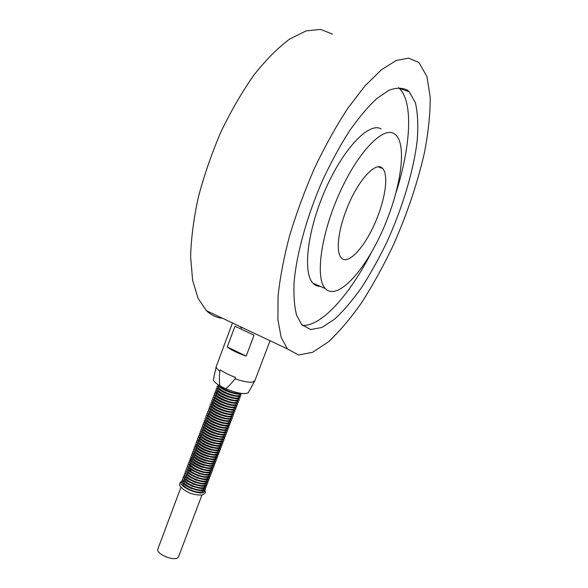 <?xml version="1.0" encoding="UTF-8"?>
<svg xmlns="http://www.w3.org/2000/svg" width="588" height="588" viewBox="0 0 588 588"><rect width="100%" height="100%" fill="white"/><g stroke="black" fill="none" stroke-linecap="round" stroke-linejoin="round"><path stroke-width="0.88" d="M180.935 487.32L158.025 548.589C154.659 553.984 176.268 562.532 178.568 556.711L178.73 556.277M241.911 327.435L241.646 328.133M239.904 393.203C236.236 394.68 222.727 389.675 220.177 385.963M219.148 386.507C221.794 389.197 226.674 391.505 233.789 393.438L236.876 393.967M240.007 394.57L239.897 394.864C237.589 398.811 215.296 389.138 218.773 386.11M218.317 388.822C220.992 391.527 225.858 393.828 232.929 395.739L235.891 396.246M239.147 396.834L239.037 397.135C236.736 401.104 214.488 391.483 217.92 388.396M217.494 391.138C220.191 393.85 225.05 396.15 232.062 398.032L234.913 398.524M238.287 399.105L238.177 399.399C235.876 403.397 213.687 393.82 217.06 390.682M216.663 393.445C219.39 396.18 224.234 398.466 231.194 400.318L233.928 400.795M237.434 401.369L237.317 401.67C234.788 405.83 212.15 395.621 216.281 392.799M215.84 395.761C218.596 398.502 223.425 400.781 230.327 402.611L232.944 403.067M236.574 403.633L236.457 403.934C234.164 407.984 212.077 398.488 215.355 395.246M215.01 398.069C217.795 400.818 222.617 403.096 229.467 404.897L231.951 405.33M235.714 405.889L235.604 406.198C233.304 410.277 211.276 400.818 214.502 397.525M214.194 400.384C217.001 403.14 221.808 405.404 228.607 407.183L230.959 407.602M234.862 408.153L234.744 408.462C232.451 412.563 210.475 403.147 213.65 399.803M213.37 402.692C216.208 405.455 221 407.712 227.74 409.461L229.967 409.858M234.009 410.409L233.892 410.718C231.591 414.841 209.666 405.47 212.797 402.074M212.547 405C215.414 407.771 220.191 410.02 226.88 411.747L228.975 412.122M233.149 412.658L233.032 412.974C230.739 417.127 208.865 407.793 211.952 404.353M211.731 407.3C214.62 410.079 219.383 412.32 226.02 414.025L227.982 414.378M232.297 414.915L232.179 415.231C229.57 419.611 207.027 409.351 211.202 406.374M210.916 409.608C213.834 412.394 218.582 414.621 225.16 416.297L226.983 416.627M231.444 417.164L231.327 417.48C229.033 421.684 207.255 412.423 210.254 408.888M210.107 411.916C213.04 414.702 217.773 416.921 224.3 418.575L225.976 418.876M230.592 419.413L230.474 419.729C228.173 423.963 206.454 414.738 209.401 411.159M209.291 414.217C212.253 417.01 216.972 419.222 223.447 420.846L224.976 421.126M229.754 418.957L229.246 418.443M229.746 421.655L229.621 421.978C227.321 426.234 205.653 417.046 208.556 413.423M208.483 416.517C211.467 419.317 216.171 421.515 222.587 423.117L223.969 423.375M228.916 421.214L228.423 420.699M227.166 420.751L227.725 421.339M228.894 423.904L228.769 424.227C226.468 428.505 204.844 419.354 207.711 415.687M207.674 418.818C210.68 421.618 215.37 423.808 221.735 425.381L222.962 425.609M228.041 426.146L227.916 426.469C225.616 430.776 204.043 421.662 206.866 417.95M206.873 421.118C209.901 423.919 214.569 426.094 220.875 427.645L221.948 427.851M227.196 428.38L227.071 428.711C224.77 433.04 203.242 423.963 206.02 420.207M226.424 427.961L225.968 427.461M223.256 425.661L222.602 425.55M226.343 430.622L226.218 430.953C223.521 435.59 201.081 425.271 205.315 422.118M206.065 423.419C209.115 426.219 213.767 428.387 220.022 429.909M205.263 425.719C208.336 428.52 212.974 430.673 219.17 432.173L219.919 432.32M225.594 430.21L225.145 429.71M222.558 427.946L221.801 427.829M225.498 432.856L225.373 433.187C223.065 437.575 201.633 428.564 204.337 424.72M204.47 428.02C207.564 430.82 212.18 432.952 218.317 434.429L218.898 434.547M225.197 433.437L224.329 431.952M221.852 430.225L221.022 430.1M224.653 435.091L224.528 435.429C222.22 439.831 200.831 430.857 203.499 426.969M203.676 430.32C206.785 433.113 211.386 435.238 217.464 436.693L217.876 436.774M221 432.43L220.169 432.298M223.808 437.318L223.675 437.663C221.367 442.088 200.03 433.15 202.654 429.225M202.882 432.614C206.013 435.407 210.592 437.516 216.612 438.942L216.847 438.993M222.962 439.552L222.83 439.89C220.522 444.352 199.229 435.443 201.816 431.474M202.088 434.914C205.241 437.7 209.798 439.795 215.759 441.198L215.818 441.213M222.117 441.779L221.985 442.125C219.669 446.601 198.428 437.729 200.978 433.724M221.272 444.006L221.147 444.352C218.824 448.857 197.619 440.015 200.141 435.965M201.302 437.215C204.433 439.964 208.924 442.029 214.782 443.425M220.434 446.226L220.302 446.571C217.979 451.106 196.818 442.301 199.303 438.207M200.515 439.508C203.602 442.205 208.012 444.249 213.745 445.63M219.589 448.446L219.456 448.798C216.649 453.723 194.334 443.345 198.634 439.986M199.736 441.808C202.772 444.455 207.101 446.461 212.709 447.843M218.648 449.57L218.765 450.004M218.751 450.665L218.618 451.018C216.288 455.597 195.216 446.858 197.627 442.69M198.957 444.102C201.949 446.696 206.182 448.673 211.665 450.04M215.855 448.276C214.495 447.431 214.135 447.395 214.774 448.159M217.913 452.885L217.773 453.238C214.943 458.236 192.658 447.843 196.973 444.432M198.185 446.402C201.125 448.931 205.271 450.878 210.614 452.238M215.098 450.526C213.65 449.614 213.282 449.577 214.003 450.408M217.156 454.869L216.935 455.457C214.598 460.088 193.614 451.408 195.958 447.159M197.414 448.695C200.302 451.172 204.352 453.083 209.563 454.436M214.341 452.775C212.805 451.797 212.437 451.76 213.238 452.664M216.31 457.096L216.097 457.67C213.753 462.322 192.82 453.679 195.128 449.394M196.649 450.996C199.486 453.407 203.441 455.288 208.505 456.626M213.576 455.016C211.967 453.98 211.592 453.943 212.466 454.914M215.473 459.324L215.259 459.889C212.915 464.564 192.019 455.943 194.297 451.628M195.885 453.297C198.671 455.649 202.522 457.486 207.446 458.809M214.554 461.734L214.422 462.095C211.533 467.232 189.307 456.81 193.658 453.304M195.128 455.597C197.855 457.876 201.603 459.676 206.381 460.992M213.716 463.939L213.584 464.307C211.232 469.033 190.416 460.477 192.629 456.082M194.371 457.89C197.039 460.11 200.684 461.867 205.308 463.168M212.885 466.144L212.746 466.512C209.835 471.716 187.638 461.279 192.004 457.729M193.621 460.191C196.23 462.344 199.766 464.057 204.227 465.336M212.047 468.349L211.908 468.717C208.983 473.957 186.808 463.513 191.174 459.934M192.879 462.499C195.429 464.571 198.847 466.24 203.147 467.497M211.217 470.547L211.077 470.922C208.711 475.721 188.02 467.254 190.144 462.756M192.144 464.799L202.059 469.658M210.379 472.752L210.239 473.127C207.873 477.948 187.227 469.503 189.314 464.976M189.542 464.329C190.718 467.614 195.517 470.349 203.933 472.524M209.549 474.95L209.409 475.325C207.035 480.168 186.425 471.76 188.491 467.195M190.688 469.415L199.861 473.957M208.755 477.037L208.571 477.522C206.197 482.388 185.632 474.009 187.668 469.408M189.968 471.723L198.751 476.096M207.924 479.242L207.74 479.72C205.359 484.608 184.83 476.258 186.837 471.62M189.262 474.038L197.627 478.228M207.057 481.528L206.91 481.91C204.521 486.827 184.037 478.5 186.014 473.832M188.572 476.361L196.495 480.352M206.226 483.718L206.079 484.1C203.691 489.04 183.243 480.741 185.191 476.045M187.888 478.683L195.348 482.461M205.396 485.901L205.249 486.291C202.853 491.252 182.442 482.983 184.367 478.25M187.219 481.013L194.187 484.563M204.573 488.091L204.418 488.481C202.022 493.464 181.648 485.225 183.544 480.462M186.565 483.351L193.004 486.651M203.742 490.274L203.595 490.664C201.184 495.677 180.854 487.459 182.728 482.66M185.94 485.703L191.806 488.724M205.3 487.695C207.74 496.265 175.547 484.269 183.044 479.404M206.123 485.512C208.27 494.839 173.048 479.962 185.183 476.684M206.947 483.321C209.482 491.855 177.142 479.801 184.691 475.023M207.77 481.124C210.364 489.642 177.944 477.559 185.521 472.825M208.593 478.933C211.239 487.43 178.745 475.317 186.345 470.635M209.416 476.736C212.121 485.218 179.538 473.068 187.175 468.438M210.247 474.538C212.996 483.005 180.34 470.826 188.006 466.24M211.07 472.333C213.878 480.786 181.141 468.577 188.836 464.035M211.9 470.135C214.767 478.566 181.942 466.321 189.667 461.837M212.724 467.93C215.649 476.346 182.743 464.072 190.497 459.632M213.554 465.718C216.531 474.126 183.537 461.815 191.328 457.427M214.385 463.513C217.42 471.899 184.338 459.559 192.166 455.215M215.215 461.301C218.31 469.672 185.139 457.295 192.996 453.003M216.046 459.088C219.199 467.445 185.94 455.031 193.834 450.79M216.876 456.869C220.088 465.218 186.741 452.767 194.672 448.578M217.707 454.656C220.684 463.697 184.264 448.497 196.833 445.961M218.538 452.437C221.882 460.749 188.344 448.225 196.348 444.146M219.368 450.21C222.779 458.515 189.145 445.954 197.186 441.926M220.206 447.99C223.675 456.273 189.946 443.683 198.024 439.699M221.037 445.763C224.285 454.73 187.476 439.427 200.199 437.112M221.874 443.536C225.189 452.488 188.278 437.149 201.037 434.892M222.705 441.301C226.373 449.555 192.349 436.84 200.552 433.025M223.543 439.074C227.277 447.306 193.151 434.554 201.397 430.791M224.381 436.84C228.188 445.065 193.952 432.268 202.243 428.564M225.211 434.598C229.092 442.815 194.746 429.982 203.088 426.329M226.049 432.364C230.004 440.566 195.547 427.689 203.933 424.095M226.887 430.122C230.915 438.317 196.348 425.396 204.786 421.853M227.725 427.88C231.826 436.061 197.149 423.095 205.638 419.619M228.563 425.631C232.738 433.804 197.95 420.795 206.484 417.377M229.401 423.382C233.399 432.202 195.473 416.554 208.689 414.856M218.052 416.502L220.441 417.399M230.246 421.133C234.575 429.291 199.545 416.186 208.189 412.886M231.084 418.884C235.494 427.028 200.346 413.879 209.041 410.637M231.922 416.627C236.42 424.771 201.147 411.571 209.901 408.388M232.76 414.371C237.339 422.507 201.949 409.263 210.754 406.139M233.605 412.115C238.03 420.868 199.457 405.022 212.988 403.655M234.443 409.858C239.198 417.972 203.544 404.625 212.474 401.626M235.288 407.594C240.124 415.701 204.337 402.302 213.334 399.37M236.126 405.323C241.058 413.43 205.131 399.98 214.194 397.113M236.971 403.059C241.991 411.159 205.932 397.657 215.054 394.849M237.817 400.788C242.704 409.498 203.426 393.416 217.317 392.409M238.654 398.517C243.866 406.609 207.52 392.997 216.781 390.322M239.5 396.246C244.814 404.338 208.314 390.667 217.648 388.058M240.345 393.967C245.755 402.052 209.107 388.33 218.516 385.787M241.418 393.438C239.367 396.709 217.45 388.499 218.06 384.677M225.564 388.683L219.978 385.868C219.287 382.906 219.228 378.018 219.802 371.212L220.316 369.845C224.109 372.557 229.18 375.078 235.523 377.393L235.009 378.768C231.062 383.942 227.916 387.249 225.564 388.683C237.126 393.335 244.704 394.673 248.298 392.688L248.606 392.115M216.215 366.684L213.437 379.135C213.054 380.796 215.237 383.038 219.978 385.868M219.802 371.212C217.097 369.183 215.921 367.581 216.274 366.412M254.876 380.605L252.862 382.046C249.018 382.634 243.064 381.538 235.009 378.768M250.084 333.345L254.053 335.226L246.174 356.1C237.897 353.278 231.599 350.22 227.262 346.942L234.994 326.2L250.084 333.345M246.174 356.1L227.262 346.942M377.342 217.362C366.897 244.659 348.441 266.239 341.319 257.882C335.902 252.634 337.799 231.782 346.332 209.96C357.173 181.133 376.048 160.303 382.567 168.469C388.447 174.195 385.779 196.171 377.342 217.362M332.507 34.119L320.592 29.4L306.172 30.87L289.759 38.977C278.036 47.679 266.121 59.66 254.016 74.926C242.094 91.86 231.069 110.86 220.926 131.918C211.606 153.659 204.043 175.525 198.252 197.531C193.636 219.008 191.093 238.772 190.615 256.831L192.621 280.3L198.09 298.395L206.498 310.707C211.188 315.175 216.531 317.696 222.514 318.277M418.34 62.203L408.601 58.161L396.18 60.527L381.45 69.737L365.03 85.841L347.736 108.376C336.064 126.295 324.98 146.243 314.484 168.234C304.643 190.85 296.308 213.459 289.494 236.06C283.754 258.036 279.939 278.109 278.065 296.279L277.896 319.644L281.145 337.306L287.385 348.919L298.594 354.998L312.588 352.315L328.347 341.893C339.408 331.581 350.499 318.498 361.627 302.644C372.557 285.592 382.854 267.003 392.527 246.864C406.609 215.48 417.267 184.029 424.485 152.52C428.358 132.315 430.269 113.918 430.21 97.343L426.976 76.69L419.266 63.034L418.34 62.203M407.44 90.236C402.332 87.531 396.128 87.575 388.822 90.368L376.71 98.6C367.919 106.788 358.834 117.578 349.456 130.955C340.121 145.618 331.294 161.803 322.966 179.516C307.039 215.649 296.558 253.7 294.11 282.203C293.515 295.61 294.36 306.657 296.646 315.337L301.762 324.752L310.707 329.559L321.93 327.457L334.653 319.108C343.642 310.78 352.69 300.137 361.811 287.187C370.793 273.207 379.267 257.926 387.235 241.345C402.523 207.571 413.658 170.755 417.252 140.054C418.377 125.347 417.752 112.881 415.371 102.657L409.241 91.743L407.44 90.236M302.35 325.385C321.438 326.722 349.691 294.794 371.44 252.384M396.238 191.967C410.6 146.588 413.636 102.018 399.23 88.332L398.495 87.671M381.09 128.897C369.139 121.775 343.355 148.419 325.326 189.652C307.179 230.805 302.585 273.038 313.044 283.218C315.072 285.349 317.498 286.415 320.335 286.415M393.857 133.505C382.362 126.523 356.872 153.475 338.703 194.944C320.416 236.325 315.322 278.594 325.34 288.612C336.895 300.843 363.075 273.008 381.208 233.414C399.517 194.011 407.727 147.294 396.114 135.196L393.857 133.505M204.477 489.885C206.513 499.263 171.446 484.416 183.537 481.043M201.963 494.971L178.568 556.711M240.227 393.989L239.897 394.864M239.36 396.275L239.037 397.135M238.5 398.554L238.177 399.399M237.633 400.832L237.317 401.67M236.773 403.103L236.457 403.934M235.913 405.382L235.604 406.198M235.053 407.653L234.744 408.462M234.193 409.924L233.892 410.718M233.333 412.188L233.032 412.974M232.473 414.452L232.179 415.231M231.613 416.716L231.327 417.48M230.761 418.979L230.474 419.729M229.901 421.236L229.621 421.978M229.048 423.492L228.769 424.227M228.195 425.749L227.916 426.469M227.335 427.998L227.071 428.711M226.483 430.254L226.218 430.953M225.63 432.503L225.373 433.187M224.785 434.745L224.528 435.429M223.932 436.994L223.675 437.663M223.08 439.236L222.83 439.89M222.235 441.47L221.985 442.125M221.382 443.712L221.147 444.352M220.537 445.947L220.302 446.571M219.691 448.181L219.456 448.798M218.846 450.415L218.618 451.018M218.001 452.642L217.773 453.238M214.627 461.543L214.422 462.095M213.789 463.763L213.584 464.307M212.944 465.983L212.746 466.512M212.106 468.195L211.908 468.717M211.268 470.407L211.077 470.922M210.43 472.62L210.239 473.127M209.593 474.832L209.409 475.325M207.086 481.447L206.91 481.91M206.248 483.652L206.079 484.1M205.418 485.85L205.249 486.291M204.587 488.047L204.418 488.481M203.757 490.238L203.595 490.664M204.822 489.606C205.491 491.774 205.44 493.075 204.668 493.508L202.779 494.736C200.287 495.397 196.399 495.015 191.1 493.582C182.662 490.238 179.222 485.453 179.7 484.791C179.546 483.152 180.354 481.947 182.14 481.168M191.681 470.135L188.542 470.172M248.298 392.688L254.538 381.267M240.543 327.56L240.786 326.906M232.436 323.01L216.384 366.17M270.061 340.739L254.707 381.053M382.567 168.469L378.282 166.86M206.498 310.707L287.385 348.919M399.23 88.332L409.241 91.743M313.044 283.218L325.34 288.612"/></g></svg>
